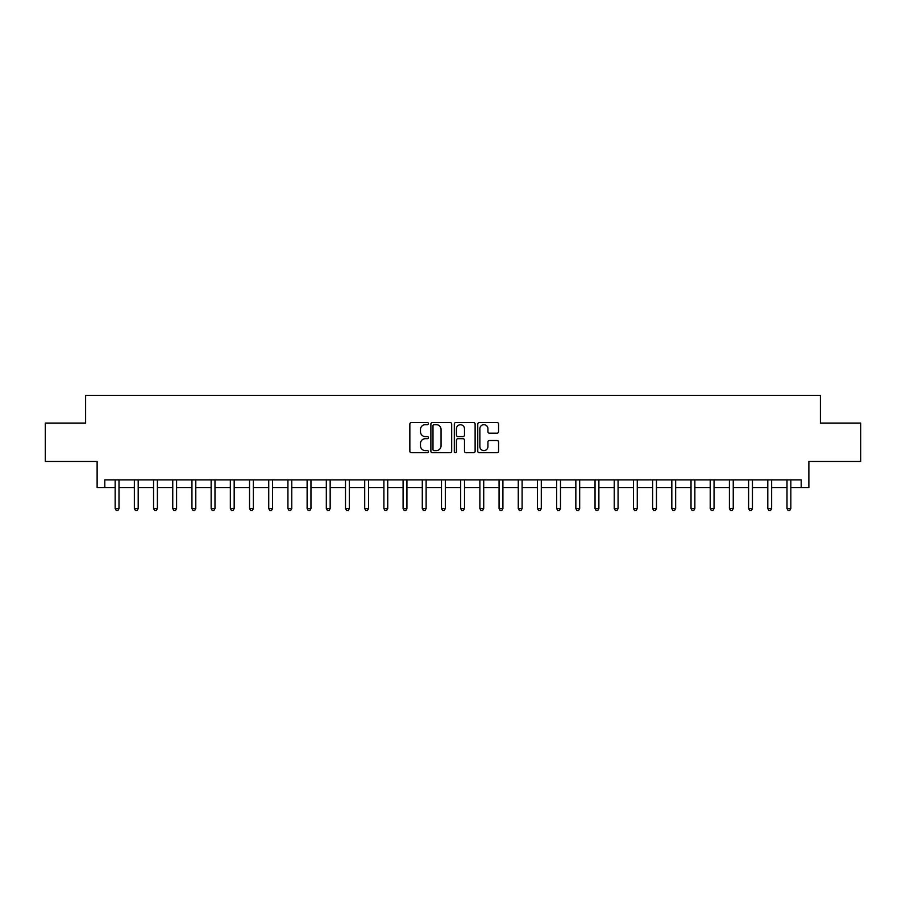 <?xml version="1.0" encoding="UTF-8"?>
<svg xmlns="http://www.w3.org/2000/svg" width="906" height="906" viewBox="0 0 906 906"><rect width="100%" height="100%" fill="white"/><g stroke="black" fill="none" stroke-linecap="round" stroke-linejoin="round"><path stroke-width="1.36" d="M428.436 423.623A1.053 1.053 0 0 0 427.372 422.57L411.358 422.57A1.506 1.506 0 0 0 409.852 424.076L409.852 451.211A1.506 1.506 0 0 0 411.358 452.717L427.372 452.717A1.053 1.053 0 0 0 428.436 451.664A1.053 1.053 0 0 0 427.372 450.61L425.299 450.61A4.824 4.824 0 0 1 420.486 445.786L420.486 443.521A4.824 4.824 0 0 1 425.299 438.697L427.372 438.697A1.053 1.053 0 0 0 428.436 437.643A1.053 1.053 0 0 0 427.372 436.59L425.299 436.59A4.824 4.824 0 0 1 420.486 431.766L420.486 429.501A4.824 4.824 0 0 1 425.299 424.676L427.372 424.676A1.053 1.053 0 0 0 428.436 423.623M497.054 433.193A1.506 1.506 0 0 0 498.56 431.686L498.56 424.076A1.506 1.506 0 0 0 497.054 422.57L479.263 422.57A1.506 1.506 0 0 0 477.756 424.076L477.756 451.211A1.506 1.506 0 0 0 479.263 452.717L497.054 452.717A1.506 1.506 0 0 0 498.56 451.211L498.56 442.015A1.506 1.506 0 0 0 497.054 440.509L489.444 440.509A1.506 1.506 0 0 0 487.926 442.015L487.926 446.579A4.032 4.032 0 0 1 483.895 450.61A4.032 4.032 0 0 1 479.863 446.579L479.863 428.708A4.032 4.032 0 0 1 483.895 424.676A4.032 4.032 0 0 1 487.926 428.708L487.926 431.686A1.506 1.506 0 0 0 489.444 433.193L497.054 433.193M104.802 487.553L104.802 479.874L801.198 479.874L801.198 487.553L808.877 487.553L808.877 461.448L860.7 461.448L860.7 423.057L820.394 423.057L820.394 395.412L85.606 395.412L85.606 423.057L45.3 423.057L45.3 461.448L97.123 461.448L97.123 487.553L115.164 487.553M451.686 424.076A1.506 1.506 0 0 0 450.169 422.57L432.389 422.57A1.506 1.506 0 0 0 430.882 424.076L430.882 451.211A1.506 1.506 0 0 0 432.389 452.717L450.169 452.717A1.506 1.506 0 0 0 451.686 451.211L451.686 424.076M455.831 422.57L473.612 422.57A1.506 1.506 0 0 1 475.118 424.076L475.118 451.211A1.506 1.506 0 0 1 473.612 452.717L466.001 452.717A1.506 1.506 0 0 1 464.495 451.211L464.495 440.203A1.506 1.506 0 0 0 462.989 438.697L457.938 438.697A1.506 1.506 0 0 0 456.431 440.203L456.431 451.664A1.053 1.053 0 0 1 455.378 452.717A1.053 1.053 0 0 1 454.314 451.664L454.314 424.076A1.506 1.506 0 0 1 455.831 422.57M119.003 487.553L134.36 487.553M138.199 487.553L153.556 487.553M157.395 487.553L172.752 487.553M176.591 487.553L191.947 487.553M195.787 487.553L211.143 487.553M214.982 487.553L230.339 487.553M234.178 487.553L249.535 487.553M253.374 487.553L268.731 487.553M272.57 487.553L287.927 487.553M291.766 487.553L307.123 487.553M310.962 487.553L326.319 487.553M330.158 487.553L345.503 487.553M349.342 487.553L364.699 487.553M368.538 487.553L383.895 487.553M387.734 487.553L403.091 487.553M406.93 487.553L422.287 487.553M426.126 487.553L441.482 487.553M445.322 487.553L460.678 487.553M464.518 487.553L479.874 487.553M483.713 487.553L499.07 487.553M502.909 487.553L518.266 487.553M522.105 487.553L537.462 487.553M541.301 487.553L556.658 487.553M560.497 487.553L575.842 487.553M579.681 487.553L595.038 487.553M598.877 487.553L614.234 487.553M618.073 487.553L633.43 487.553M637.269 487.553L652.626 487.553M656.465 487.553L671.822 487.553M675.661 487.553L691.018 487.553M694.857 487.553L710.213 487.553M714.053 487.553L729.409 487.553M733.248 487.553L748.605 487.553M752.444 487.553L767.801 487.553M771.64 487.553L786.997 487.553M790.836 487.553L801.198 487.553M434.042 424.676A1.053 1.053 0 0 0 432.989 425.741L432.989 449.557A1.053 1.053 0 0 0 434.042 450.61L436.228 450.61A4.824 4.824 0 0 0 441.052 445.786L441.052 429.501A4.824 4.824 0 0 0 436.228 424.676L434.042 424.676M464.495 428.787A4.032 4.032 0 0 0 460.463 424.755A4.032 4.032 0 0 0 456.431 428.787L456.431 435.084A1.506 1.506 0 0 0 457.938 436.59L462.989 436.59A1.506 1.506 0 0 0 464.495 435.084L464.495 428.787M119.196 479.874L119.116 480.067A1.54 1.54 0 0 0 119.003 480.644L119.003 508.583L115.164 508.583L115.164 480.644A1.54 1.54 0 0 0 115.062 480.067L114.983 479.874M119.003 508.583L117.859 510.588L116.319 510.588L115.164 508.583M138.392 479.874L138.312 480.067A1.54 1.54 0 0 0 138.199 480.644L138.199 508.583L134.36 508.583L134.36 480.644A1.54 1.54 0 0 0 134.258 480.067L134.179 479.874M138.199 508.583L137.055 510.588L135.515 510.588L134.36 508.583M157.587 479.874L157.508 480.067A1.54 1.54 0 0 0 157.395 480.644L157.395 508.583L153.556 508.583L153.556 480.644A1.54 1.54 0 0 0 153.454 480.067L153.374 479.874M157.395 508.583L156.251 510.588L154.711 510.588L153.556 508.583M176.783 479.874L176.704 480.067A1.54 1.54 0 0 0 176.591 480.644L176.591 508.583L172.752 508.583L172.752 480.644A1.54 1.54 0 0 0 172.638 480.067L172.57 479.874M176.591 508.583L175.447 510.588L173.907 510.588L172.752 508.583M195.979 479.874L195.9 480.067A1.54 1.54 0 0 0 195.787 480.644L195.787 508.583L191.947 508.583L191.947 480.644A1.54 1.54 0 0 0 191.834 480.067L191.755 479.874M195.787 508.583L194.631 510.588L193.103 510.588L191.947 508.583M215.175 479.874L215.096 480.067A1.54 1.54 0 0 0 214.982 480.644L214.982 508.583L211.143 508.583L211.143 480.644A1.54 1.54 0 0 0 211.03 480.067L210.951 479.874M214.982 508.583L213.827 510.588L212.298 510.588L211.143 508.583M234.371 479.874L234.292 480.067A1.54 1.54 0 0 0 234.178 480.644L234.178 508.583L230.339 508.583L230.339 480.644A1.54 1.54 0 0 0 230.226 480.067L230.147 479.874M234.178 508.583L233.023 510.588L231.494 510.588L230.339 508.583M253.567 479.874L253.487 480.067A1.54 1.54 0 0 0 253.374 480.644L253.374 508.583L249.535 508.583L249.535 480.644A1.54 1.54 0 0 0 249.422 480.067L249.343 479.874M253.374 508.583L252.219 510.588L250.69 510.588L249.535 508.583M272.763 479.874L272.683 480.067A1.54 1.54 0 0 0 272.57 480.644L272.57 508.583L268.731 508.583L268.731 480.644A1.54 1.54 0 0 0 268.618 480.067L268.538 479.874M272.57 508.583L271.415 510.588L269.886 510.588L268.731 508.583M291.947 479.874L291.879 480.067A1.54 1.54 0 0 0 291.766 480.644L291.766 508.583L287.927 508.583L287.927 480.644A1.54 1.54 0 0 0 287.814 480.067L287.734 479.874M291.766 508.583L290.611 510.588L289.071 510.588L287.927 508.583M311.143 479.874L311.064 480.067A1.54 1.54 0 0 0 310.962 480.644L310.962 508.583L307.123 508.583L307.123 480.644A1.54 1.54 0 0 0 307.009 480.067L306.93 479.874M310.962 508.583L309.807 510.588L308.267 510.588L307.123 508.583M330.339 479.874L330.26 480.067A1.54 1.54 0 0 0 330.158 480.644L330.158 508.583L326.319 508.583L326.319 480.644A1.54 1.54 0 0 0 326.205 480.067L326.126 479.874M330.158 508.583L329.003 510.588L327.462 510.588L326.319 508.583M349.535 479.874L349.456 480.067A1.54 1.54 0 0 0 349.342 480.644L349.342 508.583L345.503 508.583L345.503 480.644A1.54 1.54 0 0 0 345.401 480.067L345.322 479.874M349.342 508.583L348.198 510.588L346.658 510.588L345.503 508.583M368.731 479.874L368.651 480.067A1.54 1.54 0 0 0 368.538 480.644L368.538 508.583L364.699 508.583L364.699 480.644A1.54 1.54 0 0 0 364.597 480.067L364.518 479.874M368.538 508.583L367.394 510.588L365.854 510.588L364.699 508.583M387.927 479.874L387.847 480.067A1.54 1.54 0 0 0 387.734 480.644L387.734 508.583L383.895 508.583L383.895 480.644A1.54 1.54 0 0 0 383.793 480.067L383.714 479.874M387.734 508.583L386.59 510.588L385.05 510.588L383.895 508.583M407.122 479.874L407.043 480.067A1.54 1.54 0 0 0 406.93 480.644L406.93 508.583L403.091 508.583L403.091 480.644A1.54 1.54 0 0 0 402.977 480.067L402.91 479.874M406.93 508.583L405.786 510.588L404.246 510.588L403.091 508.583M426.318 479.874L426.239 480.067A1.54 1.54 0 0 0 426.126 480.644L426.126 508.583L422.287 508.583L422.287 480.644A1.54 1.54 0 0 0 422.173 480.067L422.094 479.874M426.126 508.583L424.971 510.588L423.442 510.588L422.287 508.583M445.514 479.874L445.435 480.067A1.54 1.54 0 0 0 445.322 480.644L445.322 508.583L441.482 508.583L441.482 480.644A1.54 1.54 0 0 0 441.369 480.067L441.29 479.874M445.322 508.583L444.166 510.588L442.638 510.588L441.482 508.583M464.71 479.874L464.631 480.067A1.54 1.54 0 0 0 464.518 480.644L464.518 508.583L460.678 508.583L460.678 480.644A1.54 1.54 0 0 0 460.565 480.067L460.486 479.874M464.518 508.583L463.362 510.588L461.834 510.588L460.678 508.583M483.906 479.874L483.827 480.067A1.54 1.54 0 0 0 483.713 480.644L483.713 508.583L479.874 508.583L479.874 480.644A1.54 1.54 0 0 0 479.761 480.067L479.682 479.874M483.713 508.583L482.558 510.588L481.029 510.588L479.874 508.583M503.09 479.874L503.023 480.067A1.54 1.54 0 0 0 502.909 480.644L502.909 508.583L499.07 508.583L499.07 480.644A1.54 1.54 0 0 0 498.957 480.067L498.878 479.874M502.909 508.583L501.754 510.588L500.214 510.588L499.07 508.583M522.286 479.874L522.207 480.067A1.54 1.54 0 0 0 522.105 480.644L522.105 508.583L518.266 508.583L518.266 480.644A1.54 1.54 0 0 0 518.153 480.067L518.073 479.874M522.105 508.583L520.95 510.588L519.41 510.588L518.266 508.583M541.482 479.874L541.403 480.067A1.54 1.54 0 0 0 541.301 480.644L541.301 508.583L537.462 508.583L537.462 480.644A1.54 1.54 0 0 0 537.349 480.067L537.269 479.874M541.301 508.583L540.146 510.588L538.606 510.588L537.462 508.583M560.678 479.874L560.599 480.067A1.54 1.54 0 0 0 560.497 480.644L560.497 508.583L556.658 508.583L556.658 480.644A1.54 1.54 0 0 0 556.544 480.067L556.465 479.874M560.497 508.583L559.342 510.588L557.802 510.588L556.658 508.583M579.874 479.874L579.795 480.067A1.54 1.54 0 0 0 579.681 480.644L579.681 508.583L575.842 508.583L575.842 480.644A1.54 1.54 0 0 0 575.74 480.067L575.661 479.874M579.681 508.583L578.538 510.588L576.997 510.588L575.842 508.583M599.07 479.874L598.991 480.067A1.54 1.54 0 0 0 598.877 480.644L598.877 508.583L595.038 508.583L595.038 480.644A1.54 1.54 0 0 0 594.936 480.067L594.857 479.874M598.877 508.583L597.733 510.588L596.193 510.588L595.038 508.583M618.266 479.874L618.186 480.067A1.54 1.54 0 0 0 618.073 480.644L618.073 508.583L614.234 508.583L614.234 480.644A1.54 1.54 0 0 0 614.121 480.067L614.053 479.874M618.073 508.583L616.929 510.588L615.389 510.588L614.234 508.583M637.462 479.874L637.382 480.067A1.54 1.54 0 0 0 637.269 480.644L637.269 508.583L633.43 508.583L633.43 480.644A1.54 1.54 0 0 0 633.317 480.067L633.237 479.874M637.269 508.583L636.114 510.588L634.585 510.588L633.43 508.583M656.657 479.874L656.578 480.067A1.54 1.54 0 0 0 656.465 480.644L656.465 508.583L652.626 508.583L652.626 480.644A1.54 1.54 0 0 0 652.513 480.067L652.433 479.874M656.465 508.583L655.31 510.588L653.781 510.588L652.626 508.583M675.853 479.874L675.774 480.067A1.54 1.54 0 0 0 675.661 480.644L675.661 508.583L671.822 508.583L671.822 480.644A1.54 1.54 0 0 0 671.708 480.067L671.629 479.874M675.661 508.583L674.506 510.588L672.977 510.588L671.822 508.583M695.049 479.874L694.97 480.067A1.54 1.54 0 0 0 694.857 480.644L694.857 508.583L691.018 508.583L691.018 480.644A1.54 1.54 0 0 0 690.904 480.067L690.825 479.874M694.857 508.583L693.702 510.588L692.173 510.588L691.018 508.583M714.245 479.874L714.166 480.067A1.54 1.54 0 0 0 714.053 480.644L714.053 508.583L710.213 508.583L710.213 480.644A1.54 1.54 0 0 0 710.1 480.067L710.021 479.874M714.053 508.583L712.897 510.588L711.369 510.588L710.213 508.583M733.43 479.874L733.362 480.067A1.54 1.54 0 0 0 733.248 480.644L733.248 508.583L729.409 508.583L729.409 480.644A1.54 1.54 0 0 0 729.296 480.067L729.217 479.874M733.248 508.583L732.093 510.588L730.553 510.588L729.409 508.583M752.626 479.874L752.546 480.067A1.54 1.54 0 0 0 752.444 480.644L752.444 508.583L748.605 508.583L748.605 480.644A1.54 1.54 0 0 0 748.492 480.067L748.413 479.874M752.444 508.583L751.289 510.588L749.749 510.588L748.605 508.583M771.821 479.874L771.742 480.067A1.54 1.54 0 0 0 771.64 480.644L771.64 508.583L767.801 508.583L767.801 480.644A1.54 1.54 0 0 0 767.688 480.067L767.608 479.874M771.64 508.583L770.485 510.588L768.945 510.588L767.801 508.583M791.017 479.874L790.938 480.067A1.54 1.54 0 0 0 790.836 480.644L790.836 508.583L786.997 508.583L786.997 480.644A1.54 1.54 0 0 0 786.884 480.067L786.804 479.874M790.836 508.583L789.681 510.588L788.141 510.588L786.997 508.583"/></g></svg>
